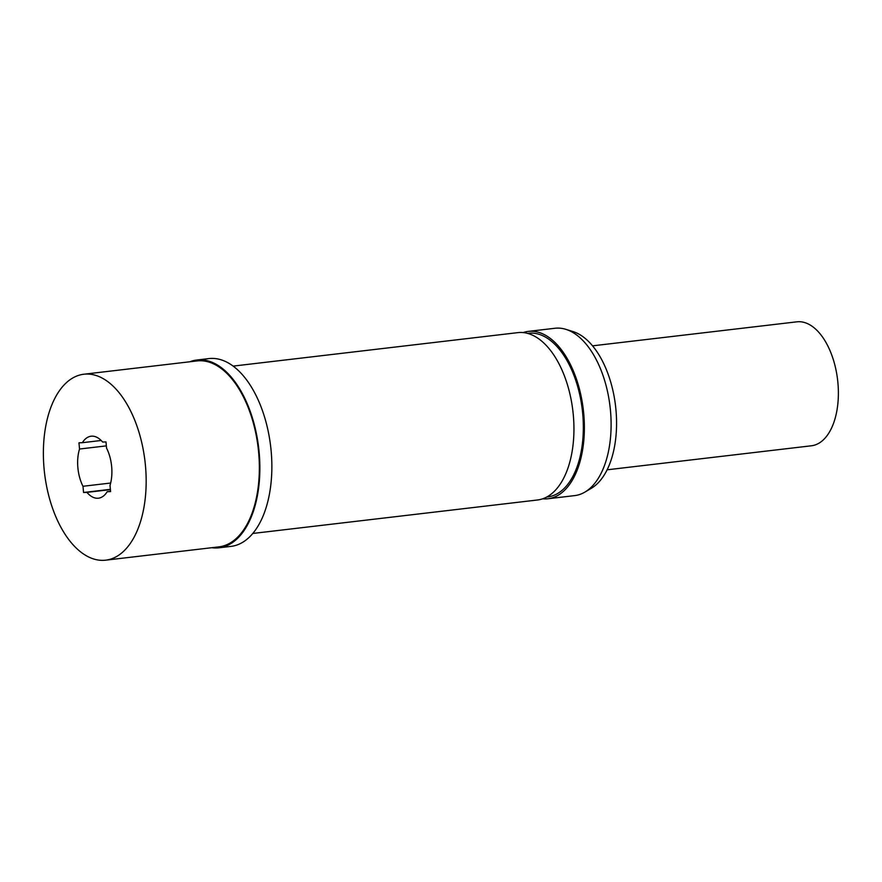 <?xml version="1.0" encoding="UTF-8"?>
<svg xmlns="http://www.w3.org/2000/svg" width="882" height="882" viewBox="0 0 882 882"><rect width="100%" height="100%" fill="white"/><g stroke="black" fill="none" stroke-linecap="round" stroke-linejoin="round"><path stroke-width="1.32" d="M145.442 465.52A93.613 50.572 83.3 0 1 105.697 560.169A93.613 50.572 83.3 0 1 44.1 468.882A93.613 50.572 83.3 0 1 83.845 374.233A93.613 50.572 83.3 0 1 145.442 465.52M82.335 442.698L78.95 442.808L79.534 449.026A31.201 16.857 -96.7 0 0 77.881 467.758A31.201 16.857 -96.7 0 0 82.985 486.28L83.558 492.487L86.943 492.377A31.201 16.857 -96.7 0 0 98.42 498.198A31.201 16.857 -96.7 0 0 107.207 491.704L110.592 491.594L110.007 485.387A31.201 16.857 -96.7 0 0 111.661 466.644A31.201 16.857 -96.7 0 0 106.557 448.122L105.983 441.915L102.599 442.025A31.201 16.857 -96.7 0 0 91.133 436.215A31.201 16.857 -96.7 0 0 82.335 442.698L101.187 440.482M105.697 560.169L218.879 546.873A93.613 50.572 -96.7 0 0 258.624 452.212A93.613 50.572 -96.7 0 0 197.028 360.925L83.845 374.233M189.906 361.763A94.55 51.079 83.3 0 1 196.918 359.999A94.55 51.079 83.3 0 1 259.132 452.201A94.55 51.079 83.3 0 1 218.99 547.799A94.55 51.079 83.3 0 1 211.768 547.7M218.99 547.799L230.985 546.388A94.55 51.079 -96.7 0 0 271.127 450.79A94.55 51.079 -96.7 0 0 208.913 358.588L196.918 359.999M252.814 533.456L537.524 499.984A84.253 45.511 -96.7 0 0 573.289 414.794A84.253 45.511 -96.7 0 0 517.844 332.635L233.135 366.107M546.774 497.007L547.733 496.897A82.379 44.508 -96.7 0 0 582.704 413.603A82.379 44.508 -96.7 0 0 528.494 333.264L527.535 333.374M523.125 332.58A84.253 45.511 83.3 0 1 528.274 331.4A84.253 45.511 83.3 0 1 583.719 413.57A84.253 45.511 83.3 0 1 547.954 498.76A84.253 45.511 83.3 0 1 542.673 498.804M547.954 498.76L574.689 495.607A84.253 45.511 -96.7 0 0 584.975 492.057A84.253 45.511 -96.7 0 0 610.454 410.428A84.253 45.511 -96.7 0 0 565.847 329.339A84.253 45.511 -96.7 0 0 555.01 328.258L528.274 331.4M584.975 492.057L591.403 488.242A81.133 43.835 -96.7 0 0 615.934 409.634A81.133 43.835 -96.7 0 0 572.98 331.555L565.847 329.339M607.114 469.808L811.407 445.785A62.413 33.714 -96.7 0 0 837.9 382.689A62.413 33.714 -96.7 0 0 796.832 321.831L592.539 345.843M110.559 491.307L107.207 491.704M86.943 492.377L110.404 489.62M110.382 489.334L83.558 492.487M110.658 483.027L82.985 486.28M79.534 449.026L106.347 445.873"/></g></svg>
